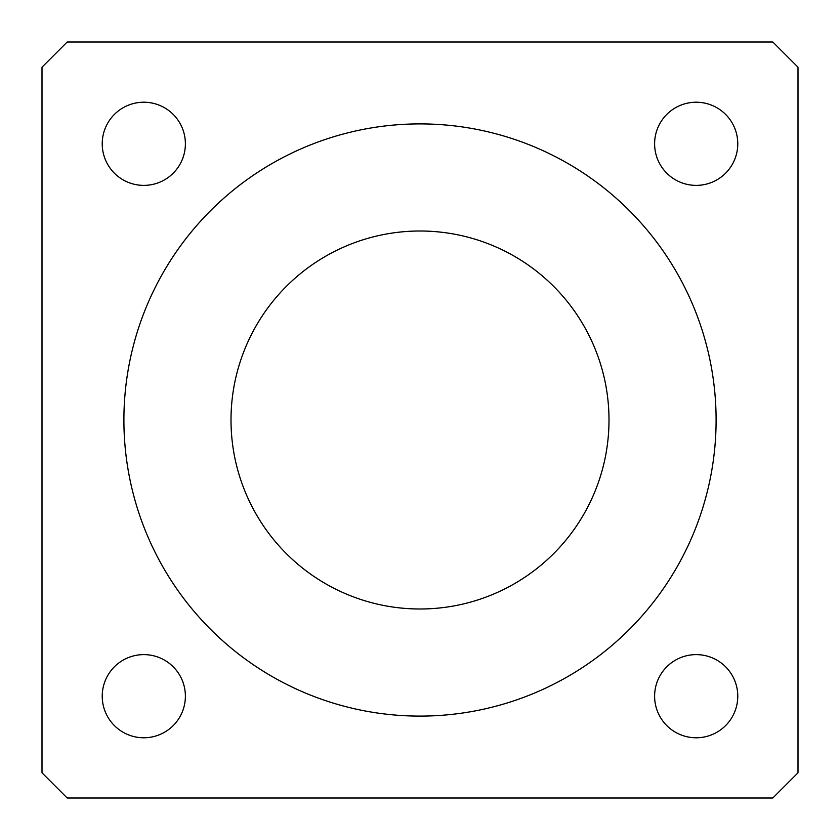 <?xml version="1.0" encoding="UTF-8"?>
<svg xmlns="http://www.w3.org/2000/svg" width="840" height="840" viewBox="0 0 840 840"><rect width="100%" height="100%" fill="white"/><g stroke="black" fill="none" stroke-linecap="round" stroke-linejoin="round"><path stroke-width="1.26" d="M737.772 696.192A41.58 41.58 0 0 1 675.402 732.207A41.58 41.58 0 0 1 675.402 660.188A41.58 41.58 0 0 1 737.772 696.192M185.388 696.192A41.58 41.58 0 0 1 123.018 732.207A41.58 41.58 0 0 1 123.018 660.188A41.58 41.58 0 0 1 185.388 696.192M185.388 143.808A41.58 41.58 0 0 1 123.018 179.812A41.58 41.58 0 0 1 123.018 107.793A41.58 41.58 0 0 1 185.388 143.808M737.772 143.808A41.58 41.58 0 0 1 675.402 179.812A41.58 41.58 0 0 1 675.402 107.793A41.58 41.58 0 0 1 737.772 143.808M798 772.8L772.8 798L67.2 798L42 772.8L42 67.2L67.2 42L772.8 42L798 67.2L798 772.8M609 420A189 189 0 0 1 325.5 583.674A189 189 0 0 1 325.5 256.326A189 189 0 0 1 609 420M716.1 420A296.1 296.1 0 0 1 271.95 676.431A296.1 296.1 0 0 1 271.95 163.569A296.1 296.1 0 0 1 716.1 420"/></g></svg>
